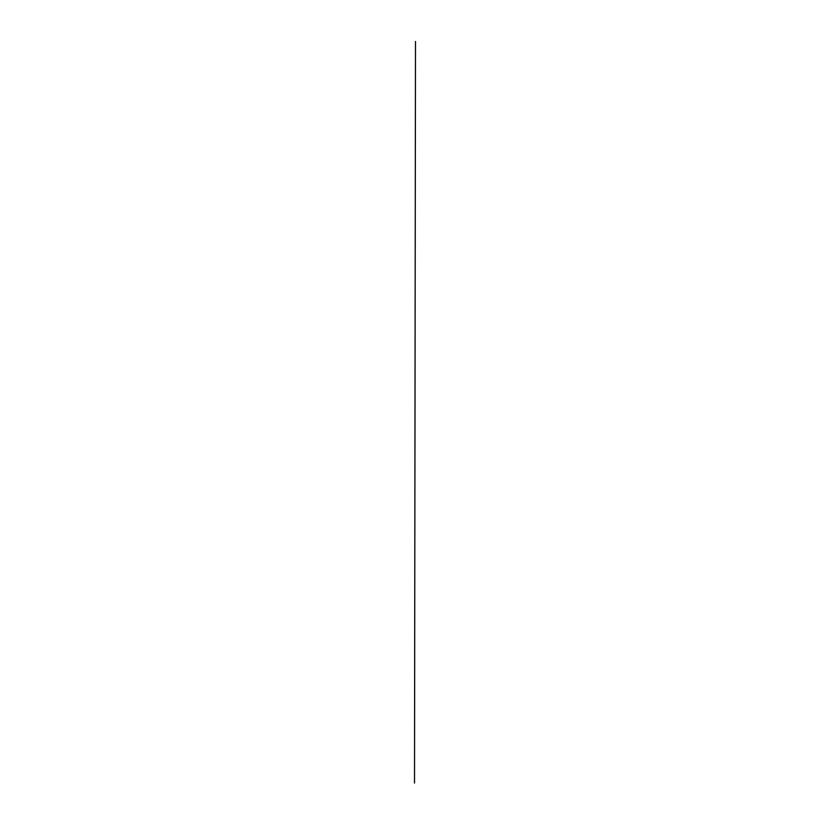 <?xml version="1.0" encoding="UTF-8"?>
<svg xmlns="http://www.w3.org/2000/svg" width="830" height="830" viewBox="0 0 830 830"><rect width="100%" height="100%" fill="white"/><g stroke="black" fill="none" stroke-linecap="round" stroke-linejoin="round"><path stroke-width="1.25" d="M414.512 783.053L415.488 41.5L414.512 783.053"/></g></svg>

